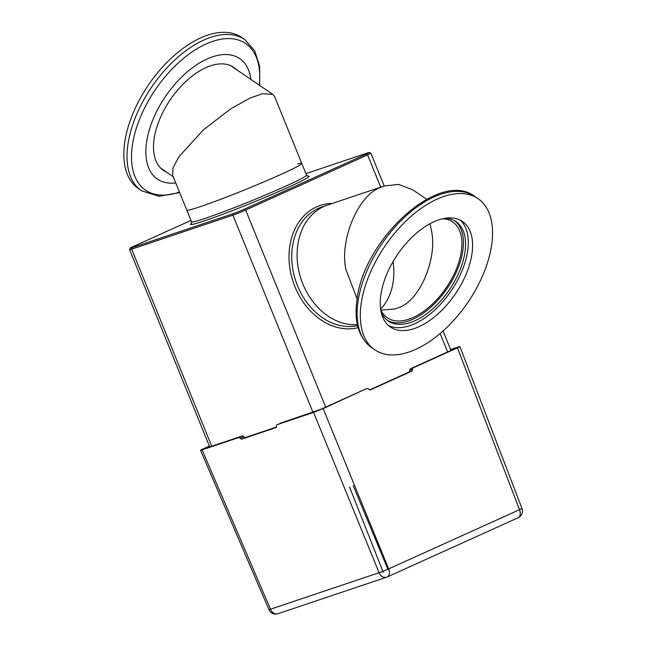 <?xml version="1.0" encoding="UTF-8"?>
<svg xmlns="http://www.w3.org/2000/svg" width="646" height="646" viewBox="0 0 646 646"><rect width="100%" height="100%" fill="white"/><g stroke="black" fill="none" stroke-linecap="round" stroke-linejoin="round"><path stroke-width="0.97" d="M323.783 206.518A62.048 48.466 -108.6 0 1 327.336 205.121A62.048 48.466 71.4 0 0 302.861 283.957A62.048 48.466 71.4 0 0 357.391 324.655A62.048 48.466 -108.6 0 1 300.059 275.818A62.048 48.466 -108.6 0 1 323.783 206.518M297.612 163.906A62.048 3.052 157.9 0 1 301.763 163.39A62.048 3.052 157.9 0 1 264.327 181.696A62.048 3.052 157.9 0 1 200.026 206.752A62.048 3.052 157.9 0 1 186.775 210.079A62.048 3.052 -22.1 0 0 220.351 199.412A62.048 3.052 -22.1 0 0 280.994 174.396A62.048 3.052 -22.1 0 0 301.763 163.39L306.535 175.147L307.795 176.188M190.974 220.423L133.133 246.586A8.551 0.42 -22.1 0 0 130.274 248.08A8.551 0.42 -22.1 0 0 132.099 247.644L233.327 213.64A8.551 0.42 -22.1 0 0 244.479 209.175L366.411 154.014A8.551 0.42 -22.1 0 0 369.262 152.48L370.844 153.15A9.771 0.476 157.9 0 1 370.869 153.167A9.771 0.476 157.9 0 1 367.598 154.903L245.666 210.063A9.771 0.476 157.9 0 1 232.915 215.158L131.687 249.17A9.771 0.476 157.9 0 1 129.604 249.695A9.771 0.476 157.9 0 1 129.604 249.671L209.684 446.911M262.155 431.851L264.319 431.124M369.262 152.48A8.551 0.42 -22.1 0 0 367.453 152.957L305.913 173.629M380.647 309.192A58.019 45.317 71.4 0 0 393.026 261.654A58.019 45.317 71.4 0 1 380.647 309.192M388.375 325.439A63.914 34.997 124.3 0 0 435.525 309.313A63.914 34.997 124.3 0 0 467.712 250.705A63.914 34.997 124.3 0 0 460.186 220.125M380.857 294.859A63.914 34.997 -55.7 0 1 414.684 234.732A63.914 34.997 -55.7 0 1 462.431 221.441A63.914 34.997 -55.7 0 1 472 253.628A63.914 34.997 -55.7 0 1 438.166 313.754A63.914 34.997 -55.7 0 1 390.418 327.046A63.914 34.997 -55.7 0 1 380.857 294.859M415.733 349.365A91.522 50.113 124.3 0 0 483.539 273.557A91.522 50.113 124.3 0 0 477.992 198.629A91.522 50.113 124.3 0 0 437.116 199.121A91.522 50.113 124.3 0 0 369.31 274.938A91.522 50.113 124.3 0 0 374.866 349.866A91.522 50.113 124.3 0 0 415.733 349.365M381.14 311.986A60.126 32.922 124.3 0 0 388.262 320.997A60.126 32.922 124.3 0 0 433.183 308.489A60.126 32.922 124.3 0 0 465.007 251.924A60.126 32.922 124.3 0 0 456.011 221.643A60.126 32.922 124.3 0 0 445.021 218.3M387.212 320.222A60.126 32.922 124.3 0 0 431.867 306.277A60.126 32.922 124.3 0 0 462.867 250.462A60.126 32.922 124.3 0 0 454.913 220.948M430.091 223.678L431.488 230.775C437.608 258.691 419.593 300.947 398.743 307.609L395.457 308.901L380.906 310.153M442.825 218.728A58.019 31.767 -55.7 0 1 452.676 221.925A58.019 31.767 -55.7 0 1 456.197 269.422A58.019 31.767 -55.7 0 1 413.214 317.477A58.019 31.767 -55.7 0 1 387.309 317.792A58.019 31.767 -55.7 0 1 380.736 309.781M357.117 298.896L345.876 269.503C339.344 239.65 358.603 194.454 380.906 187.332L384.418 185.951L398.639 184.417L412.834 189.867L426.635 199.283M200.68 37.888A91.522 50.113 -55.7 0 1 241.547 37.395L244.713 39.551A91.522 50.113 -55.7 0 0 203.837 40.052A91.522 50.113 -55.7 0 0 127.892 144.696A91.522 50.113 -55.7 0 0 141.587 190.788L138.422 188.632A91.522 50.113 -55.7 0 1 132.866 113.704A91.522 50.113 -55.7 0 1 200.68 37.888M175.76 182.947A72.958 39.947 -55.7 0 1 148.281 133.657A72.958 39.947 -55.7 0 1 207.083 58.98A72.958 39.947 -55.7 0 1 250.882 79.434M164.27 170.584A62.363 34.149 -55.7 0 1 162.38 169.615M166.418 172.046A62.363 34.149 -55.7 0 1 163.43 170.382A62.363 34.149 -55.7 0 1 159.651 119.332A62.363 34.149 -55.7 0 1 205.848 67.677A62.363 34.149 -55.7 0 1 233.699 67.346A62.363 34.149 -55.7 0 1 236.331 69.518M232.6 66.651A62.363 34.149 -55.7 0 1 234.183 68.048M191.369 223.468L191.547 221.836L172.635 175.252L172.983 168.008L178.772 156.921L203.369 129.87L230.67 108.867L250.002 98.071L262.542 93.702L272.822 94.397L274.679 96.698L301.763 163.39M230.598 65.634A62.048 33.98 -55.7 0 1 231.373 66.134L272.822 94.397M173.217 176.681L161.46 168.671A62.048 33.98 -55.7 0 1 160.701 168.121M370.15 389.982L367.655 388.456L364.756 389.425L320.521 409.443L280.122 423.251M454.251 348.937C455.575 348.339 455.688 348.218 454.59 348.59C455.688 348.218 455.575 348.339 454.251 348.937L410.048 368.939L412.939 367.962L412.1 371.022L409.201 371.991L410.048 368.939M239.036 437.455L202.093 449.866L270.472 609.21L379.089 572.719L313.585 412.406L276.633 424.826L276.133 427.555L241.426 439.223L239.036 437.455L242.525 435.88L205.832 448.203C204.742 448.574 204.855 448.453 206.179 447.856L209.465 446.37M369.601 389.909L409.201 371.991M450.738 349.882L454.59 348.59M242.525 435.88L244.915 437.641L241.426 439.223M276.512 427.03L244.915 437.641M450.601 349.518L458.329 346.926C460.614 346.191 460.323 346.498 457.449 347.831L412.939 367.962M517.874 517.842A7.332 4.562 -114.3 0 0 518.14 517.737A7.332 7.332 0 0 0 521.968 508.434L459.895 346.531L458.329 346.926M206.179 447.856C204.855 448.453 204.742 448.574 205.832 448.203M364.829 389.401L323.145 408.587L388.658 568.892L519.497 509.702L457.449 347.831M313.585 412.406L323.145 408.587M209.344 446.079L202.981 448.962C200.107 450.294 199.808 450.601 202.093 449.866L200.526 450.262L268.922 609.646A7.332 7.332 0 0 0 277.99 613.7A7.332 5.725 -108.6 0 1 270.472 609.21L268.922 609.646M370.223 389.958L412.1 371.022M191.547 221.836A62.048 3.052 -22.1 0 0 204.798 218.51A62.048 3.052 -22.1 0 0 269.107 193.453A62.048 3.052 -22.1 0 0 306.535 175.147M307.561 176.14A64.002 3.149 157.9 0 1 276.125 192.669A64.002 3.149 157.9 0 1 204.136 220.948A64.002 3.149 157.9 0 1 191.507 223.266M384.418 185.951L321.991 206.922A62.048 48.466 71.4 0 0 318.438 208.319A62.048 48.466 71.4 0 0 297.507 285.758A62.048 48.466 71.4 0 0 357.618 325.641M358.126 327.643A64.002 49.992 -108.6 0 1 294.956 286.776A64.002 49.992 -108.6 0 1 332.456 203.409M447.605 351.941L440.136 333.538M380.712 187.195L367.598 154.903L366.411 154.014M325.673 407.109L245.666 210.063L244.479 209.175M312.93 412.221L232.915 215.158L233.327 213.64M211.71 446.233L131.687 249.17L132.099 247.644M371.7 347.701C358.861 338.019 353.951 322.079 356.972 299.889C363.407 239.343 439.587 169.05 474.826 196.473A91.522 50.113 124.3 0 0 433.959 196.965A91.522 50.113 124.3 0 0 358.005 301.609A91.522 50.113 124.3 0 0 371.7 347.701L374.866 349.866M179.459 192.056A88.768 48.603 -55.7 0 1 132.341 145.503A88.768 48.603 -55.7 0 1 206.001 44.009A88.768 48.603 -55.7 0 1 259.304 85.183M521.968 508.434L519.497 509.702A7.332 4.562 -114.3 0 1 518.14 517.737L387.301 576.935A7.332 4.562 -114.3 0 0 388.658 568.892A7.332 0.501 157.8 0 1 379.089 572.719A7.332 5.725 -108.6 0 0 386.615 577.201A7.332 7.332 0 0 0 387.301 576.935A7.332 4.562 -114.3 0 1 387.035 577.039A7.332 5.725 -108.6 0 1 386.615 577.201L277.99 613.7M353.16 485.534L387.737 568.9M349.551 487.011L383.207 572.203L349.551 487.011M409.629 370.465L412.519 369.496M240.231 438.335L243.72 436.761M450.965 350.423L443.067 330.986M384.209 186.016L370.869 153.167M130.274 248.08L129.604 249.671M474.826 196.473L477.992 198.629M179.677 192.589L158.981 196.295L141.587 190.788M259.692 85.442L259.684 66.352L254.637 50.614L244.713 39.551"/></g></svg>
